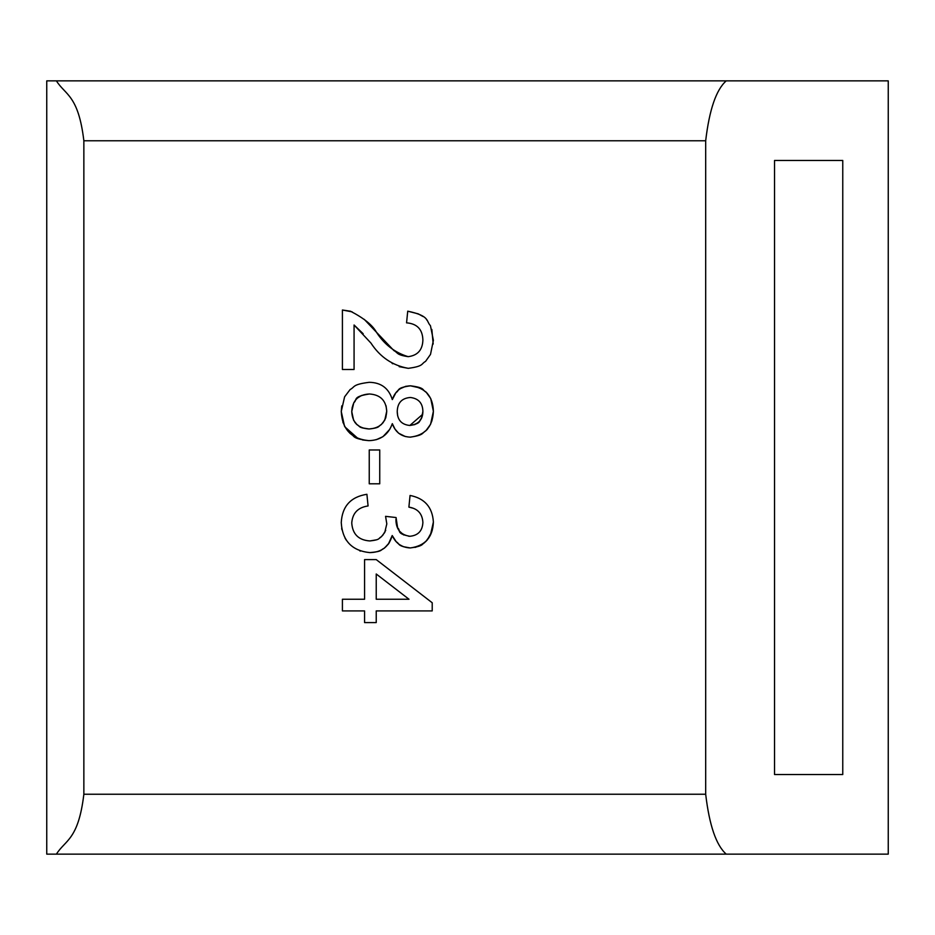 <?xml version="1.0" encoding="UTF-8"?>
<svg xmlns="http://www.w3.org/2000/svg" width="935" height="935" viewBox="0 0 935 935"><rect width="100%" height="100%" fill="white"/><g stroke="black" fill="none" stroke-linecap="round" stroke-linejoin="round"><path stroke-width="1.4" d="M56.416 854.134C65.31 839.84 78.365 840.074 83.858 794.236L83.858 140.764C78.365 94.926 65.31 95.16 56.416 80.866L46.75 80.866L46.75 854.134L888.25 854.134L888.25 830.502M56.416 80.866L888.25 80.866L888.25 854.134M408.163 356.667C395.844 354.797 398.065 352.624 393.939 350.625L376.431 332.205C384.355 344.512 394.932 352.67 408.163 356.667C417.664 355.464 422.562 349.935 422.889 340.083C422.585 329.436 417.15 323.697 406.561 322.844L407.73 311.18L406.561 322.844C417.15 323.697 422.585 329.436 422.889 340.083C422.562 349.935 417.664 355.464 408.163 356.667L398.322 353.71M364.229 319.338L376.431 332.205C372.586 325.193 363.937 318.204 350.508 311.226L342.409 310.011L342.409 369.489L354.073 369.489L354.073 324.994L363.166 333.737M352.156 311.869L342.409 310.011M370.95 343.087L354.073 324.994L370.95 343.087C380.089 357.076 392.525 365.492 408.268 368.332C424.174 366.216 421.042 363.715 425.53 361.424L430.509 354.4L433.384 340.34L430.451 325.707C425.881 320.857 430.03 315.878 407.73 311.18L418.167 313.833M433.174 344.057L431.841 329.471M427.505 320.787L426.512 319.606M423.029 316.533L418.237 313.856M392.092 363.376L392.782 363.773M399.175 366.66L408.268 368.332M389.766 429.34L382.929 436.68L376.291 439.695M405.404 436.575L398.626 433.221L394.956 429.036L392.314 423.649C395.318 432.204 401.267 436.703 410.149 437.136C424.35 435.184 421.825 432.893 425.881 430.778L430.579 424.303L433.384 411.33L431.865 421.042M427.517 429.06L426.629 430.042M411.026 437.101L410.149 437.136C424.958 435.418 432.706 426.816 433.384 411.33L430.719 398.509L426.091 392.104C421.79 390.024 425.717 387.721 410.442 385.816L420.388 388.025M425.624 391.66L427.482 393.588M400.016 388.796L405.732 386.319L410.442 385.816C395.411 387.92 399.923 390.398 395.949 392.653L392.314 399.596L394.85 394.254M397.959 390.433L399.245 389.346M343.063 422.819L341.252 411.482L341.766 405.872M392.314 423.649C388.399 434.67 380.592 440.338 368.893 440.642C351.385 438.983 342.175 429.27 341.252 411.482L344.501 426.15L350.087 433.466C355.253 435.839 350.602 438.492 368.893 440.642L362.535 439.964M358.175 438.655L344.91 426.909M414.906 424.56L409.846 425.472C418.401 424.42 422.749 419.757 422.889 411.482C422.737 403.16 418.576 398.497 410.383 397.48C401.84 398.135 397.457 402.833 397.235 411.587C397.398 420.025 401.606 424.654 409.846 425.472L422.678 414.298L422.889 411.482C422.737 403.16 418.576 398.497 410.383 397.48C401.84 398.135 397.457 402.833 397.235 411.587L397.656 415.794M386.061 405.802L386.728 411.225L384.764 420.154L381.258 424.619C378.02 426.056 380.907 427.692 369.056 428.978C357.299 427.716 360.267 426.115 357.03 424.712L353.629 420.329L351.747 411.575L353.792 402.716C357.673 399.829 351.911 396.709 369.418 393.986C358.339 394.558 352.448 400.425 351.747 411.575C352.331 422.468 358.105 428.265 369.056 428.978C380.171 428.23 386.073 422.316 386.728 411.225C386.085 400.46 380.311 394.71 369.418 393.986C351.911 396.709 357.673 399.829 353.792 402.716L351.747 411.575L353.629 420.329L357.03 424.712C360.267 426.115 357.299 427.716 369.056 428.978L362.429 427.903M433.384 411.33C432.917 396.089 425.261 387.593 410.442 385.816C401.29 386.26 395.236 390.853 392.314 399.596C388.773 388.235 381.071 382.473 369.196 382.322C351.805 384.507 355.055 387.113 350.158 389.498L344.606 396.826L341.252 411.482M422.001 417.15L419.348 421.521M351.747 411.575L352.203 407.344M356.691 398.532L361.623 395.435M361.903 427.704L359.765 426.687M356.609 424.326L354.833 422.304M386.728 411.225L385.839 417.524M385.582 418.296L382.894 422.947M377.156 427.318L375.87 427.833M422.889 411.482L421.428 418.518C418.436 420.82 422.293 423.286 409.846 425.472M379.739 449.969L369.243 449.969L369.243 483.792L379.739 483.792L379.739 449.969M413.317 508.278L408.887 507.121L410.056 495.457L408.887 507.121C417.7 508.558 422.363 513.666 422.889 522.431C422.468 530.858 418.132 535.475 409.881 536.281L408.583 536.211M341.252 522.595C342.163 506.291 350.718 496.859 366.906 494.288L368.074 505.952L366.906 494.288C350.718 496.859 342.163 506.291 341.252 522.595C342.397 540.757 351.911 550.762 369.781 552.608C383.408 551.451 380.159 549.815 383.958 548.448L388.341 544.147L392.221 535.533C389.018 546.694 381.538 552.386 369.781 552.608M395.937 519.217C395.879 529.198 400.531 534.89 409.881 536.281C395.599 533.605 401.103 530.601 397.609 527.796L396.066 517.546L385.571 516.342L386.809 523.88L384.752 532.471L381.351 536.76C378.196 538.139 381.129 539.705 369.874 540.944C358.608 540.173 352.553 534.201 351.747 523.004C352.507 513.105 357.953 507.425 368.074 505.952C357.953 507.425 352.507 513.105 351.747 523.004C352.553 534.201 358.608 540.173 369.874 540.944L376.244 539.869M385.571 516.342L386.809 523.88M385.711 530.39L382.66 535.439M381.69 536.445L379.68 538.081M341.672 528.275L341.929 529.748M345.003 538.069L346.324 540.196M359.811 550.89L360.442 551.112M380.954 550.259L384.542 548.015L389.159 542.966L392.221 535.533L396.241 541.786C400.04 543.831 396.592 546.04 410.255 547.945C401.805 547.524 395.785 543.387 392.221 535.533M395.096 540.43L395.926 541.435M399.549 544.673L403.359 546.683L410.255 547.945C424.946 545.993 421.556 543.679 425.799 541.564L430.439 535.065L433.384 522.057C432.776 537.298 425.063 545.923 410.255 547.945M415.093 547.419L420.119 545.596M423.987 543.153L427.166 540.091M427.283 539.951L431.841 531.629M432.145 530.659L433.384 522.057C432.449 507.214 424.677 498.343 410.056 495.457C424.677 498.343 432.449 507.214 433.384 522.057M403.791 535.007L399.303 530.975M397.083 526.358L396.627 524.722M364.568 559.597L364.568 599.253L342.409 599.253L342.409 610.917L364.568 610.917L364.568 622.581L376.232 622.581L376.232 610.917L432.215 610.917L432.215 602.759L376.232 559.597L364.568 559.597M376.232 573.996L409.004 599.253L376.232 599.253L376.232 573.996M842.762 160.469L842.762 774.531L774.531 774.531L774.531 160.469L842.762 160.469M726.226 80.866C716.21 89.678 709.361 109.64 705.68 140.764L705.68 794.236C709.349 825.348 716.198 845.31 726.226 854.134M888.25 80.866L888.25 104.498M83.858 140.764L705.68 140.764M83.858 794.236L705.68 794.236"/></g></svg>
